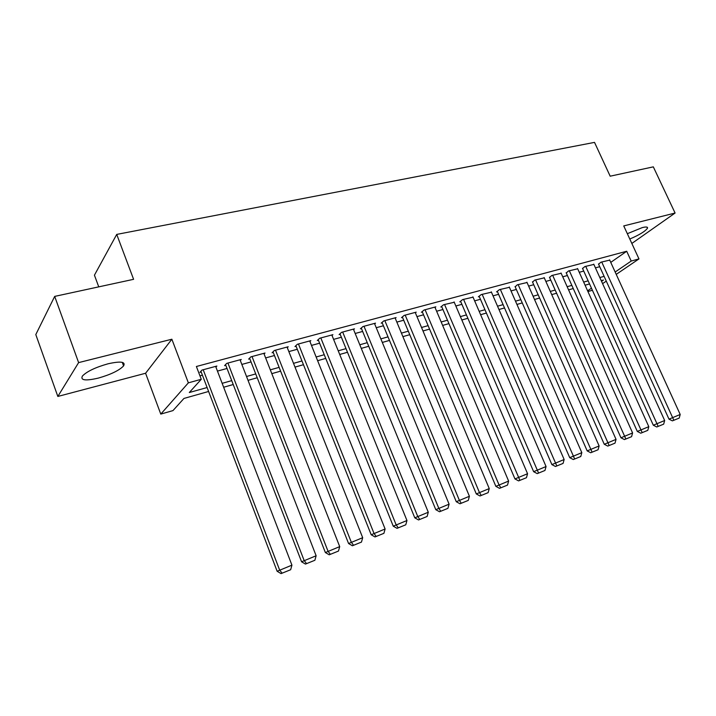 <?xml version="1.0" encoding="UTF-8"?>
<svg xmlns="http://www.w3.org/2000/svg" width="716" height="716" viewBox="0 0 716 716"><rect width="100%" height="100%" fill="white"/><g stroke="black" fill="none" stroke-linecap="round" stroke-linejoin="round"><path stroke-width="1.07" d="M98.343 378.093C110.765 374.54 119.187 370.476 123.591 365.903C125.792 361.705 120.61 361.007 108.026 363.8C95.505 367.326 86.967 371.398 82.421 376.025C80.228 380.366 85.535 381.055 98.343 378.093M629.794 239.019C639.388 234.92 645.286 231.313 647.47 228.216C647.908 226.865 646.19 226.65 642.306 227.599L627.332 233.693M208.616 391.473L183.958 398.436L172.968 410.599L160.778 414.099L188.362 382.845L201.268 379.292L189.31 392.52L207.121 387.535M145.59 373.251L171.867 339.223L78.617 362.609L54.684 296.397L35.8 334.569L57.835 396.449L145.59 373.251L160.778 414.099M98.754 286.865L94.431 275.177L116.726 234.409L594.522 142.386L610.175 176.19L653.323 166.855L675.09 213.037L623.743 225.916L638.976 258.915L616.225 274.371M592.4 290.275L587.934 291.555M78.617 362.609L57.835 396.449M631.834 243.458L675.09 213.037M215.91 367.102L216.876 366.046L201.948 370.082L199.952 372.338L201.196 371.998M240.299 360.452L241.247 359.459L226.695 363.388L224.6 365.652L225.817 365.321M264.088 353.973L265.01 353.033L250.824 356.863L248.64 359.128L249.83 358.805M287.286 347.654L288.199 346.759L274.353 350.5L272.089 352.764L273.252 352.451M309.921 341.496L310.825 340.646L297.31 344.298L294.974 346.562L296.102 346.249M332.027 335.482L332.904 334.676L319.721 338.238L317.304 340.503L318.405 340.198M353.597 329.62L354.465 328.841L341.595 332.322L339.107 334.587L340.181 334.291M374.674 323.892L375.524 323.149L362.949 326.55L360.399 328.814L361.446 328.528M395.259 318.298L396.091 317.591L383.803 320.911L381.198 323.167L382.228 322.889M415.37 312.838L416.193 312.149L404.191 315.398L401.515 317.653L402.526 317.385M435.033 307.495L435.838 306.842L424.105 310.01L421.384 312.265L422.359 312.006M454.257 302.277L443.571 304.748L440.796 307.003L441.754 306.743M473.061 297.176L462.608 299.601L459.788 301.848L460.728 301.597M491.445 292.191L481.233 294.562L478.36 296.809L479.273 296.558M509.434 287.304L499.446 289.64L496.528 291.886L497.423 291.636M527.048 282.525L517.265 284.825L515.189 286.821M544.276 277.853L534.709 280.108L532.579 282.104M561.156 273.279L551.785 275.49L549.593 277.486M577.678 268.795L568.504 270.97L566.267 272.966M593.859 264.41L584.883 266.54L582.591 268.536M610.757 262.387L626.706 251.253L196.39 366.494L201.268 379.292M199.961 375.864L202.413 375.193M217.449 371.094L227.035 368.471M241.847 364.426L251.039 361.92M265.636 357.928L274.461 355.521M288.843 351.592L297.31 349.283M311.496 345.407L319.613 343.197M333.593 339.375L341.38 337.245M355.181 333.477L362.645 331.445M376.249 327.722L383.418 325.771M396.843 322.102L403.708 320.231M416.963 316.606L423.55 314.807M436.626 311.236L442.935 309.518M455.841 305.992L461.901 304.336M474.645 300.854L480.445 299.27M493.029 295.833L498.596 294.321M511.018 290.92L516.352 289.47M528.623 286.114L533.733 284.717M545.861 281.406L550.747 280.072M562.731 276.806L567.412 275.526M579.253 272.295L583.737 271.069M595.435 267.874L599.722 266.701M609.719 260.114L600.921 262.199L598.585 264.195M171.867 339.223L188.362 382.845M626.706 251.253L631.208 261.054L638.976 258.915M54.684 296.397L133.597 279.321L116.726 234.409M601.529 281.325L603.454 280.01L601.225 280.645M589.545 283.939L585.07 285.201M573.248 288.539L568.576 289.864M556.609 293.238L551.723 294.616M539.613 298.035L534.521 299.476M522.259 302.931L516.934 304.434M504.529 307.943L498.971 309.509M486.406 313.053L480.606 314.691M467.879 318.289L461.829 319.989M448.941 323.632L442.631 325.413M429.573 329.1L422.986 330.962M409.758 334.694L402.893 336.627M389.486 340.413L382.326 342.436M368.731 346.275L361.276 348.379M347.493 352.272L339.715 354.465M325.735 358.412L317.627 360.703M303.45 364.704L295.001 367.093M280.618 371.148L271.803 373.636M257.223 377.753L248.031 380.348M233.228 384.528L223.643 387.24M587.603 290.83L591.47 288.199M606.273 281.128L602.586 283.634M615.16 272.017L631.208 261.054M222.139 383.329L231.724 380.644M246.528 376.5L255.719 373.922M270.308 369.832L279.133 367.371M293.506 363.343L301.964 360.971M316.141 356.998L324.25 354.724M338.229 350.813L346.007 348.638M359.799 344.772L367.254 342.687M380.858 338.874L388.009 336.869M401.425 333.11L408.29 331.195M421.527 327.481L428.114 325.646M441.172 321.985L447.482 320.213M460.379 316.606L466.429 314.906M479.165 311.344L484.965 309.724M497.531 306.197L503.088 304.64M515.502 301.168L520.827 299.673M533.089 296.236L538.19 294.813M550.309 291.421L555.186 290.052M567.162 286.695L571.833 285.389M583.656 282.077L588.14 280.824M599.82 277.548L604.107 276.349M609.602 259.854L680.2 414.483L668.986 419.137L672.405 420.856L679.207 418.09L672.405 420.856M598.469 263.935L668.986 419.137M601.708 261.984L673.81 420.202M679.207 418.09L680.2 414.483M593.743 264.141L664.663 420.507L653.314 425.215L656.76 426.969L663.669 424.158L656.76 426.969M582.466 268.267L653.314 425.215M585.688 266.316L658.147 426.315M663.669 424.158L664.663 420.507M577.552 268.518L648.803 426.664L637.312 431.435L640.775 433.207L647.792 430.352L640.775 433.207M566.141 272.68L637.312 431.435M569.327 270.746L642.154 432.554M647.792 430.352L648.803 426.664M561.022 272.993L632.595 432.956L620.96 437.78L624.45 439.579L631.575 436.679L624.45 439.579M549.467 277.19L620.96 437.78M552.627 275.257L625.82 438.926M631.575 436.679L632.595 432.956M544.142 277.557L616.046 439.373L604.259 444.269L607.768 446.086L615.008 443.15L607.768 446.086M532.435 281.8L604.259 444.269M535.568 279.875L609.119 445.442M615.008 443.15L616.046 439.373M526.904 282.211L599.122 445.943L587.183 450.892L590.718 452.745L598.075 449.755L590.718 452.745M515.046 286.498L587.183 450.892M518.142 284.583L592.06 452.1M598.075 449.755L599.122 445.943M509.291 286.982L581.822 452.655L569.73 457.667L573.292 459.547L580.765 456.513L573.292 459.547M497.28 291.305L569.73 457.667M500.341 289.398L574.617 458.911M580.765 456.513L581.822 452.655M491.292 291.842L564.145 459.52L551.884 464.595L555.473 466.501L563.071 463.413L555.473 466.501M479.129 296.209L551.884 464.595M482.154 294.321L556.779 465.865M563.071 463.413L564.145 459.52M472.9 296.818L546.057 466.537L533.635 471.683L537.242 473.616L544.966 470.475L537.242 473.616M460.567 301.23L533.635 471.683M463.556 299.342L538.539 472.99M544.966 470.475L546.057 466.537M454.096 301.901L527.558 473.715L514.965 478.932L518.599 480.892L526.457 477.706L518.599 480.892M441.593 306.358L514.965 478.932M444.538 304.488L519.87 480.266M526.457 477.706L527.558 473.715M434.872 307.101L508.62 481.062L495.857 486.352L499.517 488.339L507.51 485.099L499.517 488.339M422.189 311.594L495.857 486.352M425.089 309.751L498.989 484.795L500.77 487.721M507.51 485.099L508.62 481.062M415.199 312.418L489.243 488.58L476.301 493.942L479.988 495.964L488.115 492.662L479.988 495.964M402.347 316.955L476.301 493.942M405.193 315.13L479.389 492.411L481.224 495.356M488.115 492.662L489.243 488.58M395.071 317.859L469.41 496.278L456.28 501.719L459.994 503.769L468.264 500.412L459.994 503.769M382.04 322.442L456.28 501.719M384.841 320.634L459.314 500.198L461.211 503.16M468.264 500.412L469.41 496.278M374.477 323.435L449.093 504.162L435.784 509.676L439.517 511.761L447.939 508.342L439.517 511.761M361.258 328.053L435.784 509.676M364.005 326.263L438.747 508.172L440.707 511.161M447.939 508.342L449.093 504.162M353.4 329.127L428.284 512.235L414.779 517.829L418.538 519.95L427.112 516.469L418.538 519.95M339.975 333.79L414.779 517.829M342.669 332.036L417.688 516.352L419.701 519.36M427.112 516.469L428.284 512.235M331.812 334.972L406.957 520.514L393.254 526.188L397.04 528.336L405.775 524.792L397.04 528.336M318.19 339.67L393.254 526.188M320.822 337.943L396.1 524.73L398.177 527.764M405.775 524.792L406.957 520.514M309.706 340.95L385.101 528.99L371.192 534.754L374.996 536.937L383.901 533.331L374.996 536.937M295.878 345.685L371.192 534.754M298.447 343.993L373.967 533.313L376.115 536.373M383.901 533.331L385.101 528.99M287.053 347.072L362.69 537.689L348.576 543.534L352.406 545.762L361.473 542.084L352.406 545.762M273.011 351.851L348.576 543.534M275.517 350.187L351.27 542.119L353.489 545.198M361.473 542.084L362.69 537.689M263.837 353.346L339.706 546.612L325.368 552.546L329.226 554.802L338.471 551.06L329.226 554.802M249.58 358.161L325.368 552.546M252.014 356.541L327.991 551.15L330.282 554.256M338.471 551.06L339.706 546.612M240.039 359.781L316.132 555.759L301.57 561.783L305.455 564.083L314.879 560.27L305.455 564.083M225.549 364.623L301.57 561.783M227.921 363.066L304.103 560.422L306.475 563.546M314.879 560.27L316.132 555.759M215.641 366.377L291.931 565.148L277.137 571.27L281.048 573.614L290.66 569.721L281.048 573.614M200.91 371.255L277.137 571.27M203.201 369.742L279.589 569.936L282.032 573.086M290.66 569.721L291.931 565.148M123.591 365.903L122.284 362.359M647.47 228.216L646.969 227.133"/></g></svg>
